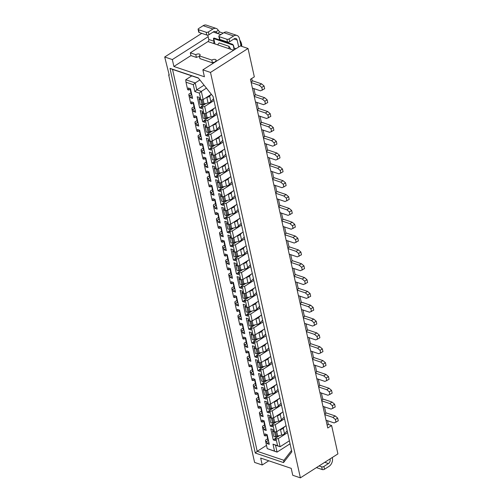 <?xml version="1.0" encoding="UTF-8"?>
<svg xmlns="http://www.w3.org/2000/svg" width="503" height="503" viewBox="0 0 503 503"><rect width="100%" height="100%" fill="white"/><g stroke="black" fill="none" stroke-linecap="round" stroke-linejoin="round"><path stroke-width="0.75" d="M327.522 420.697L328.352 424.431L331.628 425.538L337.915 453.901L300.385 477.85L210.506 72.426L202.872 69.854L204.407 76.77L173.875 66.478L172.34 59.561L164.707 56.99L169.241 75.161L168.694 74.978L254.587 462.414L262.22 464.986L260.686 458.07L291.218 468.356L292.752 475.278L300.385 477.85M324.46 406.858L325.9 413.365L324.687 414.139M321.392 393.025L322.832 399.527L321.618 400.3M318.324 379.187L319.763 385.688L318.55 386.467M315.255 365.348L316.695 371.855L315.482 372.629M312.187 351.509L313.627 358.017L312.413 358.79M309.119 337.676L310.558 344.178L309.345 344.951M306.05 323.838L307.496 330.339L306.277 331.119M302.982 309.999L304.428 316.506L303.215 317.28M299.914 296.16L301.36 302.668L300.146 303.441M296.852 282.328L298.292 288.829L297.078 289.609M293.783 268.489L295.223 274.996L294.01 275.77M290.715 254.65L292.155 261.158L290.941 261.931M287.647 240.818L289.087 247.319L287.873 248.092M284.579 226.979L286.018 233.48L284.805 234.26M281.51 213.14L282.956 219.648L281.737 220.421M278.442 199.301L279.888 205.809L278.668 206.582M275.374 185.469L276.82 191.97L275.606 192.75M272.312 171.63L273.751 178.137L272.538 178.911M269.243 157.791L270.683 164.299L269.47 165.072M266.175 143.959L267.615 150.46L266.401 151.233M263.107 130.12L264.547 136.621L263.333 137.401M260.038 116.281L261.478 122.789L260.265 123.562M256.97 102.442L258.41 108.95L257.196 109.723M253.902 88.61L255.348 95.111L254.128 95.891M251.67 78.537L252.28 81.279L251.06 82.052M202.872 69.854L240.403 45.905L248.036 48.477L254.323 76.846L250.456 79.311L327.761 428.003L331.628 425.538M330.018 458.937L330.106 459.333A3.213 2.238 -71.4 0 1 328.446 463.552L323.901 466.457L324.51 469.224A1.603 0.755 167.5 0 1 322.285 469.582L316.431 467.608M268.784 460.798L262.22 464.986M319.059 465.935L321.669 466.815A1.603 0.755 -12.5 0 0 323.901 466.457M324.51 469.224L329.063 466.325A6.42 4.477 108.6 0 0 332.382 457.887L332.294 457.485M283.541 462.571L291.841 451.813L213.052 96.438L198.264 77.902L170.008 68.377L255.285 453.046L283.541 462.571L283.925 460.308L257.209 451.304L266.502 445.375M248.036 48.477L210.506 72.426M328.352 424.431L327.139 425.211M264.056 85.969L261.78 87.421L259.296 85.303L261.573 83.85L264.056 85.969L264.672 88.742L260.523 90.842L252.405 88.1M259.296 85.303L251.179 82.567M252.148 80.675L261.573 83.85M261.78 87.421L262.396 90.188M267.124 99.808L264.848 101.26L262.365 99.141L264.635 97.689L267.124 99.808L267.741 102.574L263.591 104.674L255.474 101.939M262.365 99.141L254.248 96.406M255.21 94.514L264.635 97.689M264.848 101.26L265.465 104.027M270.193 113.647L267.917 115.099L265.433 112.98L267.703 111.528L270.193 113.647L270.809 116.413L266.659 118.513L258.542 115.778M265.433 112.98L257.31 110.245M258.278 108.352L267.703 111.528M267.917 115.099L268.533 117.865M273.261 127.485L270.985 128.931L268.495 126.813L270.771 125.366L273.261 127.485L273.871 130.252L269.727 132.352L261.61 129.617M268.495 126.813L260.378 124.078M261.346 122.185L270.771 125.366M270.985 128.931L271.601 131.704M276.329 141.318L274.053 142.77L271.563 140.651L273.839 139.199L276.329 141.318L276.939 144.084L272.789 146.184L264.672 143.449M271.563 140.651L263.446 137.916M264.415 136.024L273.839 139.199M274.053 142.77L274.669 145.537M279.398 155.157L277.122 156.609L274.632 154.49L276.908 153.038L279.398 155.157L280.008 157.923L275.858 160.023L267.741 157.288M274.632 154.49L266.515 151.755M267.483 149.863L276.908 153.038M277.122 156.609L277.731 159.376M282.46 168.995L280.19 170.448L277.7 168.329L279.976 166.877L282.46 168.995L283.076 171.762L278.926 173.862L270.809 171.127M277.7 168.329L269.583 165.588M270.551 163.695L279.976 166.877M280.19 170.448L280.8 173.214M285.528 182.828L283.258 184.28L280.768 182.161L283.044 180.709L285.528 182.828L286.144 185.601L281.994 187.701L273.877 184.959M280.768 182.161L272.651 179.426M273.619 177.534L283.044 180.709M283.258 184.28L283.868 187.047M288.596 196.667L286.326 198.119L283.837 196L286.113 194.548L288.596 196.667L289.212 199.433L285.063 201.533L276.946 198.798M283.837 196L275.719 193.265M276.688 191.373L286.113 194.548M286.326 198.119L286.936 200.886M291.665 210.506L289.388 211.958L286.905 209.839L289.175 208.387L291.665 210.506L292.281 213.272L288.131 215.372L280.014 212.637M286.905 209.839L278.788 207.104M279.75 205.211L289.175 208.387M289.388 211.958L290.005 214.724M294.733 224.344L292.457 225.79L289.973 223.672L292.243 222.225L294.733 224.344L295.349 227.111L291.199 229.211L283.082 226.476M289.973 223.672L281.856 220.936M282.818 219.044L292.243 222.225M292.457 225.79L293.073 228.563M297.801 238.177L295.525 239.629L293.042 237.51L295.311 236.058L297.801 238.177L298.411 240.943L294.268 243.043L286.15 240.308M293.042 237.51L284.918 234.775M285.886 232.883L295.311 236.058M295.525 239.629L296.141 242.396M300.869 252.016L298.593 253.468L296.104 251.349L298.38 249.897L300.869 252.016L301.479 254.782L297.336 256.882L289.212 254.147M296.104 251.349L287.986 248.614M288.955 246.721L298.38 249.897M298.593 253.468L299.21 256.234M303.938 265.854L301.662 267.307L299.172 265.188L301.448 263.735L303.938 265.854L304.548 268.621L300.398 270.721L292.281 267.986M299.172 265.188L291.055 262.447M292.023 260.56L301.448 263.735M301.662 267.307L302.278 270.073M307.006 279.693L304.73 281.139L302.24 279.02L304.516 277.574L307.006 279.693L307.616 282.46L303.466 284.56L295.349 281.818M302.24 279.02L294.123 276.285M295.091 274.393L304.516 277.574M304.73 281.139L305.34 283.906M310.068 293.526L307.798 294.978L305.308 292.859L307.584 291.407L310.068 293.526L310.684 296.292L306.534 298.392L298.417 295.657M305.308 292.859L297.191 290.124M298.16 288.232L307.584 291.407M307.798 294.978L308.408 297.745M313.136 307.364L310.867 308.817L308.377 306.698L310.653 305.246L313.136 307.364L313.753 310.131L309.603 312.231L301.486 309.496M308.377 306.698L300.26 303.963M301.228 302.07L310.653 305.246M310.867 308.817L311.476 311.583M316.205 321.203L313.935 322.649L311.445 320.537L313.721 319.084L316.205 321.203L316.821 323.97L312.671 326.07L304.554 323.335M311.445 320.537L303.328 317.795M304.296 315.903L313.721 319.084M313.935 322.649L314.545 325.422M319.273 335.036L316.997 336.488L314.513 334.369L316.783 332.917L319.273 335.036L319.889 337.809L315.739 339.909L307.622 337.167M314.513 334.369L306.396 331.634M307.358 329.742L316.783 332.917M316.997 336.488L317.613 339.255M322.341 348.875L320.065 350.327L317.582 348.208L319.851 346.756L322.341 348.875L322.957 351.641L318.808 353.741L310.691 351.006M317.582 348.208L309.464 345.473M310.426 343.58L319.851 346.756M320.065 350.327L320.681 353.093M325.41 362.713L323.133 364.166L320.65 362.047L322.92 360.594L325.41 362.713L326.019 365.48L321.876 367.58L313.759 364.845M320.65 362.047L312.526 359.305M313.495 357.419L322.92 360.594M323.133 364.166L323.75 366.932M328.478 376.552L326.202 377.998L323.712 375.879L325.988 374.433L328.478 376.552L329.088 379.319L324.944 381.419L316.821 378.677M323.712 375.879L315.595 373.144M316.563 371.252L325.988 374.433M326.202 377.998L326.818 380.771M331.546 390.385L329.27 391.837L326.78 389.718L329.056 388.266L331.546 390.385L332.156 393.151L328.006 395.251L319.889 392.516M326.78 389.718L318.663 386.983M319.631 385.091L329.056 388.266M329.27 391.837L329.886 394.604M334.614 404.223L332.338 405.676L329.849 403.557L332.125 402.104L334.614 404.223L335.224 406.99L331.075 409.09L322.957 406.355M329.849 403.557L321.731 400.822M322.7 398.929L332.125 402.104M332.338 405.676L332.948 408.442M337.676 418.062L335.407 419.515L332.917 417.396L335.193 415.943L337.676 418.062L338.293 420.829L334.143 422.929L326.026 420.194M332.917 417.396L324.8 414.654M325.768 412.762L335.193 415.943M335.407 419.515L336.017 422.281M207.808 35.097L208.16 36.7L172.34 59.561M201.76 33.343L164.707 56.99M233.656 35.99L223.848 32.682L219.295 35.587A1.603 0.755 -12.5 0 0 218.818 36.298A1.603 0.755 -12.5 0 0 219.251 36.681L226.884 39.253A1.603 0.755 -12.5 0 0 229.11 38.894L233.656 35.99A6.42 4.477 -71.4 0 1 236.938 35.443A6.42 4.477 -71.4 0 1 239.434 38.624L241.1 46.144M238.692 46.993L237.158 40.077A3.213 2.238 108.6 0 0 235.913 38.486A3.213 2.238 108.6 0 0 234.272 38.756L229.726 41.661A1.603 0.755 167.5 0 1 227.494 42.019L219.861 39.448A1.603 0.755 167.5 0 1 219.434 39.071L218.818 36.298M220.867 34.581L217.535 33.456L215.831 31.903A3.213 2.238 -71.4 0 0 215.196 31.5A3.213 2.238 -71.4 0 0 213.555 31.777L209.003 34.676A1.603 0.755 167.5 0 1 206.777 35.034L199.144 32.462A1.603 0.755 167.5 0 1 198.716 32.085L198.1 29.319A1.603 0.755 -12.5 0 0 198.534 29.696L206.167 32.267A1.603 0.755 -12.5 0 0 208.393 31.909L212.939 29.004A6.42 4.477 -71.4 0 1 216.221 28.457A6.42 4.477 -71.4 0 1 218.264 30.35L219.805 32.01L223.143 33.129M212.939 29.004L203.124 25.697L198.578 28.602A1.603 0.755 -12.5 0 0 198.1 29.319M203.124 25.697A6.42 4.477 -71.4 0 1 206.406 25.15L216.221 28.457M223.848 32.682A6.42 4.477 -71.4 0 1 227.123 32.135L236.938 35.443M228.915 46.257L219.163 42.969L217.548 44.811L213.153 43.333A1.603 1.119 -71.4 0 0 213.982 41.221L213.517 39.146A1.603 0.868 57.5 0 1 213.75 38.159A1.603 0.868 57.5 0 1 214.303 38.134L232.248 44.182A1.603 0.868 57.5 0 1 233.644 45.93L234.102 48.005A1.603 1.119 -71.4 0 1 233.273 50.118L228.878 48.634L228.915 46.257A9.632 5.219 57.5 0 1 230.726 49.256M199.528 56.745A2.603 1.22 -12.5 0 0 196.409 57.436L190.933 55.594L190.316 52.828L207.946 41.579A1.603 1.119 -71.4 0 0 208.776 39.467L208.16 36.7M190.933 55.594L173.875 66.478M214.982 62.127A2.603 1.22 -12.5 0 0 212.448 62.85L199.949 58.631L199.333 55.864A2.603 1.22 -12.5 0 0 200.106 54.708A2.603 1.22 -12.5 0 0 198.446 53.947A2.603 1.22 -12.5 0 0 195.793 54.67L190.316 52.828M233.241 45.025L234.002 49.156M214.938 43.937L213.75 38.586L233.109 45.107M214.404 38.165L213.75 38.586M215.994 61.479L215.378 61.272A2.603 1.22 -12.5 0 0 216.152 60.115A2.603 1.22 -12.5 0 0 214.485 59.354A2.603 1.22 -12.5 0 0 211.838 60.077L199.333 55.864M212.448 62.85L211.838 60.077M215.491 61.8L215.378 61.272M196.409 57.436L195.793 54.67M240.453 43.208A9.632 5.219 57.5 0 1 241.497 46.276M239.761 40.095A6.42 3.477 57.5 0 1 241.742 45.459L241.736 46.358M169.071 74.381L168.694 74.978M284.861 426.481L283.277 428.166A3.691 1.735 167.5 0 1 280.479 429.556L279.806 429.707M273.33 431.134L272.551 430.87L273.783 436.403L275.644 437.032L276.625 436.409A1.861 0.874 -12.5 0 1 277.694 435.988L281.705 435.089A3.691 1.735 167.5 0 0 284.503 433.705L287.188 430.838M273.186 430.467L272.551 430.87M211.361 94.312L203.137 99.563L201.332 91.395L199.408 93.137L200.911 99.921L199.823 99.55L199.358 97.475L197.182 96.739L199.634 107.812L201.816 108.547L201.357 106.473L202.445 106.837L203.979 113.753L202.891 113.389L202.426 111.314L200.251 110.578L202.703 121.644L204.884 122.38L204.425 120.305L205.513 120.676L207.047 127.592L205.953 127.228L205.494 125.153L203.313 124.417L205.771 135.483L207.953 136.219L207.488 134.144L208.582 134.508L210.116 141.431L209.022 141.06L208.563 138.985L206.381 138.25L208.839 149.322L211.015 150.057L210.556 147.983L211.65 148.347L213.184 155.27L212.09 154.899L211.631 152.824L209.449 152.088L211.901 163.161L214.083 163.896L213.624 161.815L214.718 162.186L216.252 169.102L215.158 168.738L214.699 166.663L212.518 165.927L214.97 176.993L217.151 177.729L216.692 175.654L217.78 176.025L219.314 182.941L218.227 182.57L217.768 180.495L215.586 179.76L218.038 190.832L220.22 191.568L219.761 189.493L220.848 189.857L222.383 196.78L221.295 196.409L220.836 194.334L218.654 193.598L221.106 204.671L223.288 205.406L222.829 203.331L223.917 203.696L225.451 210.612L224.363 210.248L223.904 208.173L221.722 207.437L224.175 218.503L226.356 219.239L225.897 217.164L226.985 217.535L228.519 224.451L227.431 224.087L226.966 222.012L224.791 221.276L227.243 232.342L229.425 233.078L228.966 231.003L230.053 231.367L231.587 238.29L230.5 237.919L230.034 235.844L227.859 235.108L230.311 246.181L232.493 246.916L232.028 244.842L233.122 245.206L234.656 252.129L233.562 251.758L233.103 249.683L230.921 248.947L233.379 260.02L235.561 260.755L235.096 258.674L236.19 259.045L237.724 265.961L236.63 265.597L236.171 263.522L233.989 262.786L236.448 273.852L238.623 274.588L238.164 272.513L239.258 272.884L240.792 279.8L239.698 279.435L239.239 277.354L237.058 276.619L239.51 287.691L241.691 288.426L241.233 286.352L242.327 286.716L243.861 293.639L242.767 293.268L242.308 291.193L240.126 290.457L242.578 301.53L244.76 302.265L244.301 300.19L245.389 300.555L246.923 307.471L245.835 307.107L245.376 305.032L243.194 304.296L245.646 315.368L247.828 316.098L247.369 314.023L248.457 314.394L249.991 321.31L248.903 320.945L248.444 318.871L246.263 318.135L248.715 329.201L250.896 329.937L250.437 327.862L251.525 328.226L253.059 335.149L251.972 334.778L251.513 332.703L249.331 331.967L251.783 343.04L253.965 343.775L253.506 341.7L254.593 342.065L256.128 348.988L255.04 348.617L254.575 346.542L252.399 345.806L254.851 356.879L257.033 357.614L256.574 355.533L257.662 355.904L259.196 362.82L258.108 362.456L257.643 360.381L255.461 359.645L257.92 370.711L260.101 371.447L259.636 369.372L260.73 369.743L262.264 376.659L261.17 376.294L260.711 374.213L258.529 373.484L260.988 384.55L263.17 385.285L262.704 383.211L263.798 383.575L265.333 390.498L264.238 390.127L263.779 388.052L261.598 387.316L264.056 398.389L266.232 399.124L265.773 397.049L266.867 397.414L268.401 404.33L267.307 403.966L266.848 401.891L264.666 401.155L267.118 412.227L269.3 412.957L268.841 410.882L269.935 411.253L271.469 418.169L270.375 417.804L269.916 415.73L267.734 414.994L270.186 426.06L272.368 426.796L271.909 424.721L272.997 425.092L274.531 432.008L273.443 431.637L272.984 429.562L270.803 428.826L273.255 439.899L275.022 438.773M290.061 443.809L277.059 452.109L267.219 448.619L265.565 441.144L266.653 441.515L267.112 443.589L269.294 444.325L267.143 434.636L264.968 433.9L265.427 435.982L264.333 435.611L262.497 427.311L263.585 427.676L264.044 429.751L266.225 430.486L264.081 420.804L261.9 420.068L262.359 422.143L261.264 421.772L259.429 413.472L260.516 413.837L260.975 415.912L263.157 416.647L261.013 406.965L258.831 406.229L259.29 408.304L258.202 407.939L256.36 399.634L257.448 400.004L257.907 402.079L260.089 402.815L257.945 393.126L255.763 392.39L256.222 394.465L255.134 394.101L253.292 385.795L254.38 386.166L254.845 388.241L257.02 388.976L254.876 379.287L252.695 378.558L253.154 380.633L252.066 380.262L250.224 371.962L251.318 372.327L251.777 374.402L253.958 375.137L251.808 365.455L249.626 364.719L250.085 366.794L248.998 366.423L247.155 358.123L248.249 358.494L248.708 360.569L250.89 361.305L248.74 351.616L246.558 350.88L247.017 352.955L245.929 352.59L244.087 344.285L245.181 344.656L245.64 346.73L247.822 347.466L245.671 337.777L243.49 337.041L243.955 339.116L242.861 338.752L241.019 330.452L242.113 330.817L242.572 332.892L244.754 333.627L242.603 323.945L240.428 323.209L240.887 325.284L239.793 324.913L237.957 316.613L239.044 316.978L239.503 319.053L241.685 319.789L239.535 310.106L237.359 309.37L237.818 311.445L236.724 311.08L234.888 302.775L235.976 303.146L236.435 305.22L238.617 305.956L236.473 296.267L234.291 295.531L234.75 297.606L233.656 297.242L231.82 288.936L232.908 289.307L233.367 291.382L235.549 292.117L233.405 282.428L231.223 281.699L231.682 283.774L230.594 283.403L228.752 275.103L229.84 275.468L230.299 277.543L232.48 278.278L230.336 268.596L228.155 267.86L228.614 269.935L227.526 269.564L225.684 261.264L226.771 261.629L227.237 263.71L229.412 264.446L227.268 254.757L225.086 254.021L225.545 256.096L224.457 255.731L222.615 247.426L223.709 247.797L224.168 249.872L226.35 250.607L224.2 240.918L222.018 240.183L222.477 242.257L221.389 241.893L219.547 233.593L220.641 233.958L221.1 236.033L223.282 236.768L221.131 227.086L218.95 226.35L219.409 228.425L218.321 228.054L216.479 219.754L217.573 220.119L218.032 222.194L220.213 222.93L218.063 213.247L215.881 212.511L216.347 214.586L215.253 214.221L213.41 205.916L214.504 206.287L214.963 208.361L217.145 209.097L214.995 199.408L212.819 198.672L213.278 200.747L212.184 200.383L210.348 192.077L211.436 192.448L211.895 194.523L214.077 195.258L211.926 185.569L209.751 184.834L210.21 186.915L209.116 186.544L207.28 178.244L208.368 178.609L208.827 180.684L211.009 181.42L208.864 171.737L206.683 171.001L207.142 173.076L206.054 172.705L204.212 164.406L205.299 164.77L205.758 166.851L207.94 167.581L205.796 157.898L203.614 157.162L204.073 159.237L202.986 158.873L201.143 150.567L202.231 150.938L202.69 153.013L204.872 153.748L202.728 144.059L200.546 143.324L201.005 145.398L199.917 145.034L198.075 136.734L199.163 137.099L199.628 139.174L201.804 139.909L199.66 130.227L197.478 129.491L197.937 131.566L196.849 131.195L195.007 122.895L196.101 123.26L196.56 125.335L198.742 126.071L196.591 116.388L194.41 115.652L194.868 117.727L193.781 117.362L191.939 109.057L193.033 109.428L193.492 111.503L195.673 112.238L193.523 102.549L191.341 101.813L191.8 103.888L190.712 103.524L188.87 95.218L189.964 95.589L190.423 97.664L192.605 98.399L190.455 88.71L188.273 87.975L188.738 90.056L190.505 88.924M199.408 93.137L194.831 91.596L193.297 84.674L185.991 82.215L187.644 89.685L188.738 90.056M273.255 439.899L275.437 440.634L274.978 438.559L279.712 435.535M267.219 448.619L274.525 451.078L272.991 444.162L277.568 445.708L276.065 438.924L274.978 438.559M189.964 95.589L191.354 94.702M188.87 95.218L188.921 94.13L190.945 92.835M267.634 438.761L265.609 440.05L265.565 441.144M264.565 424.922L262.541 426.217L262.497 427.311M261.497 411.089L259.473 412.378L259.429 413.472M258.429 397.251L256.404 398.539L256.36 399.634M255.361 383.412L253.336 384.707L253.292 385.795M252.292 369.579L250.274 370.868L250.224 371.962M249.224 355.74L247.206 357.029L247.155 358.123M246.162 341.902L244.137 343.191L244.087 344.285M243.094 328.063L241.069 329.358L241.019 330.452M240.025 314.23L238.001 315.519L237.957 316.613M236.957 300.392L234.932 301.681L234.888 302.775M233.889 286.553L231.864 287.848L231.82 288.936M230.82 272.72L228.796 274.009L228.752 275.103M227.752 258.882L225.728 260.17L225.684 261.264M224.684 245.043L222.666 246.332L222.615 247.426M221.616 231.204L219.597 232.499L219.547 233.593M218.554 217.371L216.529 218.66L216.479 219.754M215.485 203.533L213.461 204.822L213.41 205.916M212.417 189.694L210.392 190.989L210.348 192.077M209.349 175.855L207.324 177.15L207.28 178.244M206.28 162.023L204.256 163.312L204.212 164.406M203.212 148.184L201.187 149.473L201.143 150.567M200.144 134.345L198.119 135.64L198.075 136.734M197.075 120.513L195.057 121.801L195.007 122.895M194.007 106.674L191.989 107.963L191.939 109.057M191.769 75.884L185.726 79.738L185.991 82.215M266.653 441.515L268.042 440.622M265.427 435.982L267.194 434.85M272.991 444.162L275.525 445.186L277.059 452.109L274.525 451.078M275.525 445.186L280.102 446.733L277.568 445.708M289.395 440.804L280.102 446.733L278.297 438.566L287.59 432.637M284.522 418.798L275.229 424.733L276.763 431.649L286.056 425.72M281.454 404.965L272.161 410.894L273.695 417.811L282.988 411.882M278.385 391.127L269.092 397.056L270.627 403.972L279.92 398.043M275.317 377.288L266.024 383.217L267.558 390.139L276.851 384.21M272.249 363.455L262.956 369.384L264.49 376.301L273.783 370.371M269.18 349.616L259.888 355.546L261.422 362.462L270.715 356.533M266.112 335.778L256.819 341.707L258.353 348.629L267.646 342.694M263.05 321.939L253.757 327.874L255.285 334.791L264.578 328.861M259.982 308.106L250.689 314.035L252.223 320.952L261.516 315.023M256.914 294.268L247.621 300.197L249.155 307.113L258.448 301.184M253.845 280.429L244.552 286.358L246.086 293.28L255.379 287.351M250.777 266.59L241.484 272.525L243.018 279.442L252.311 273.513M247.709 252.758L238.416 258.687L239.95 265.603L249.243 259.674M244.64 238.919L235.347 244.848L236.882 251.77L246.174 245.835M241.572 225.08L232.279 231.015L233.813 237.932L243.106 232.002M238.504 211.247L229.211 217.177L230.745 224.093L240.038 218.164M235.442 197.409L226.149 203.338L227.683 210.254L236.97 204.325M232.373 183.57L223.081 189.499L224.615 196.422L233.908 190.492M229.305 169.731L220.012 175.666L221.546 182.583L230.839 176.654M226.237 155.899L216.944 161.828L218.478 168.744L227.771 162.815M223.169 142.06L213.876 147.989L215.41 154.911L224.703 148.976M220.1 128.221L210.807 134.15L212.341 141.073L221.634 135.144M217.032 114.388L207.739 120.318L209.273 127.234L218.566 121.305M206.431 88.138L201.332 91.395L196.748 89.855L194.831 91.596M213.964 100.55L204.671 106.479L206.205 113.395L215.498 107.466M276.065 438.924L278.297 438.566M272.997 425.092L275.229 424.733M275.644 437.032L274.531 432.008L276.763 431.649M269.935 411.253L272.161 410.894M284.12 417.006L281.435 419.867A3.691 1.735 167.5 0 1 278.637 421.256L274.625 422.149A1.861 0.874 -12.5 0 0 273.557 422.577L272.576 423.199L271.463 418.169L273.695 417.811M266.867 397.414L269.092 397.056M268.401 404.33L270.627 403.972M263.798 383.575L266.024 383.217M277.989 389.328L275.298 392.189A3.691 1.735 167.5 0 1 272.5 393.579L268.489 394.471A1.861 0.874 -12.5 0 0 267.42 394.899L266.445 395.521L265.326 390.498L267.558 390.139M260.73 369.743L262.956 369.384M274.921 375.496L272.23 378.357A3.691 1.735 167.5 0 1 269.432 379.746L265.421 380.639A1.861 0.874 -12.5 0 0 264.352 381.06L263.377 381.689L262.258 376.659L264.49 376.301M257.662 355.904L259.888 355.546M271.853 361.657L269.162 364.518A3.691 1.735 167.5 0 1 266.364 365.907L262.352 366.8A1.861 0.874 -12.5 0 0 261.283 367.228L260.309 367.85L259.196 362.82L261.422 362.462M254.593 342.065L256.819 341.707M268.784 347.818L266.093 350.679A3.691 1.735 167.5 0 1 263.295 352.069L259.284 352.961A1.861 0.874 -12.5 0 0 258.215 353.389L257.24 354.011L256.128 348.981L258.353 348.629M251.525 328.226L253.757 327.874M265.716 333.979L263.025 336.847A3.691 1.735 167.5 0 1 260.233 338.23L256.222 339.129A1.861 0.874 -12.5 0 0 255.153 339.55L254.172 340.173L253.059 335.149L255.285 334.791M248.457 314.394L250.689 314.035M262.648 320.147L259.963 323.008A3.691 1.735 167.5 0 1 257.165 324.397L253.154 325.29A1.861 0.874 -12.5 0 0 252.085 325.711L251.104 326.34L249.991 321.31L252.223 320.952M245.389 300.555L247.621 300.197M259.579 306.308L256.895 309.169A3.691 1.735 167.5 0 1 254.097 310.558L250.085 311.451A1.861 0.874 -12.5 0 0 249.016 311.879L248.036 312.501L246.923 307.471L249.155 307.113M242.327 286.716L244.552 286.358M256.511 292.469L253.826 295.33A3.691 1.735 167.5 0 1 251.028 296.72L247.017 297.613A1.861 0.874 -12.5 0 0 245.948 298.04L244.967 298.663L243.854 293.639L246.086 293.28M239.258 272.884L241.484 272.525M253.449 278.637L250.758 281.498A3.691 1.735 167.5 0 1 247.96 282.887L243.949 283.78A1.861 0.874 -12.5 0 0 242.88 284.201L241.905 284.83L240.786 279.8L243.018 279.442M236.19 259.045L238.416 258.687M250.381 264.798L247.69 267.659A3.691 1.735 167.5 0 1 244.892 269.048L240.88 269.941A1.861 0.874 -12.5 0 0 239.812 270.369L238.837 270.991L237.718 265.961L239.95 265.603M233.122 245.206L235.347 244.848M247.313 250.959L244.621 253.82A3.691 1.735 167.5 0 1 241.824 255.21L237.812 256.102A1.861 0.874 -12.5 0 0 236.743 256.53L235.769 257.152L234.65 252.122L236.882 251.77M230.053 231.367L232.279 231.015M244.244 237.12L241.553 239.988A3.691 1.735 167.5 0 1 238.755 241.371L234.744 242.27A1.861 0.874 -12.5 0 0 233.675 242.691L232.7 243.314L231.587 238.29L233.813 237.932M226.985 217.535L229.211 217.177M241.176 223.288L238.485 226.149A3.691 1.735 167.5 0 1 235.687 227.538L231.676 228.431A1.861 0.874 -12.5 0 0 230.607 228.852L229.632 229.481L228.519 224.451L230.745 224.093M223.917 203.696L226.149 203.338M238.108 209.449L235.417 212.31A3.691 1.735 167.5 0 1 232.625 213.7L228.614 214.592A1.861 0.874 -12.5 0 0 227.545 215.02L226.564 215.642L225.451 210.612L227.683 210.254M220.848 189.857L223.081 189.499M235.039 195.61L232.355 198.471A3.691 1.735 167.5 0 1 229.557 199.861L225.545 200.754A1.861 0.874 -12.5 0 0 224.476 201.181L223.495 201.804L222.383 196.78L224.615 196.422M217.78 176.025L220.012 175.666M231.971 181.778L229.286 184.639A3.691 1.735 167.5 0 1 226.488 186.028L222.477 186.921A1.861 0.874 -12.5 0 0 221.408 187.342L220.427 187.971L219.314 182.941L221.546 182.583M214.718 162.186L216.944 161.828M228.903 167.939L226.218 170.8A3.691 1.735 167.5 0 1 223.42 172.189L219.409 173.082A1.861 0.874 -12.5 0 0 218.34 173.51L217.359 174.132L216.246 169.102L218.478 168.744M211.65 148.347L213.876 147.989M225.841 154.1L223.15 156.961A3.691 1.735 167.5 0 1 220.352 158.351L216.34 159.244A1.861 0.874 -12.5 0 0 215.271 159.671L214.297 160.294L213.178 155.264L215.41 154.911M208.582 134.508L210.807 134.15M210.116 141.431L212.341 141.073M205.513 120.676L207.739 120.318M219.704 126.429L217.013 129.29A3.691 1.735 167.5 0 1 214.215 130.679L210.204 131.572A1.861 0.874 -12.5 0 0 209.135 131.993L208.16 132.622L207.041 127.592L209.273 127.234M213.568 98.751L210.876 101.612A3.691 1.735 167.5 0 1 208.079 103.002L204.073 103.895A1.861 0.874 -12.5 0 0 202.998 104.322L202.024 104.945L200.911 99.921L203.137 99.563M202.445 106.837L204.671 106.479M216.636 112.59L213.945 115.451A3.691 1.735 167.5 0 1 211.147 116.841L207.135 117.733A1.861 0.874 -12.5 0 0 206.067 118.161L205.092 118.783L203.979 113.753L206.205 113.395M271.909 424.721L276.644 421.696M270.186 426.06L271.96 424.934M270.117 416.629L269.482 417.031L270.715 422.57L272.576 423.199M281.793 412.642L280.209 414.334A3.691 1.735 167.5 0 1 277.411 415.717L276.738 415.868M270.262 417.295L269.482 417.031M268.841 410.882L273.582 407.864M267.118 412.227L268.891 411.096M267.049 402.796L266.42 403.199L267.646 408.732L269.514 409.36L270.488 408.738A1.861 0.874 -12.5 0 1 271.557 408.31L275.569 407.417A3.691 1.735 167.5 0 0 278.366 406.028L281.058 403.167M278.725 398.81L277.14 400.495A3.691 1.735 167.5 0 1 274.342 401.884L273.67 402.035M267.194 403.456L266.42 403.199M268.395 404.33L269.514 409.36M265.773 397.049L270.513 394.025M264.056 398.389L265.823 397.257M263.981 388.957L263.352 389.36L264.578 394.893L266.445 395.521M275.657 384.971L274.072 386.656A3.691 1.735 167.5 0 1 271.274 388.046L270.601 388.197M264.125 389.624L263.352 389.36M262.704 383.211L267.445 380.186M260.988 384.55L262.755 383.424M260.912 375.119L260.284 375.521L261.51 381.06L263.377 381.689M272.588 371.132L271.004 372.817A3.691 1.735 167.5 0 1 268.206 374.207L267.533 374.358M261.063 375.785L260.284 375.521M259.636 369.372L264.377 366.347M257.92 370.711L259.686 369.586M257.844 361.286L257.215 361.688L258.441 367.221L260.309 367.85M269.52 357.293L267.936 358.985A3.691 1.735 167.5 0 1 265.138 360.374L264.465 360.519M257.995 361.946L257.215 361.688M256.574 355.533L261.309 352.515M254.851 356.879L256.618 355.747M254.776 347.447L254.147 347.85L255.373 353.383L257.24 354.011M266.452 343.461L264.867 345.146A3.691 1.735 167.5 0 1 262.069 346.536L261.403 346.686M254.927 348.114L254.147 347.85M253.506 341.7L258.24 338.676M251.783 343.04L253.55 341.914M251.707 333.608L251.079 334.011L252.305 339.544L254.172 340.173M263.383 329.622L261.799 331.307A3.691 1.735 167.5 0 1 259.001 332.697L258.335 332.848M251.858 334.275L251.079 334.011M250.437 327.862L255.172 324.837M248.715 329.201L250.481 328.075M248.645 319.77L248.01 320.172L249.237 325.711L251.104 326.34M260.315 315.783L258.731 317.475A3.691 1.735 167.5 0 1 255.933 318.858L255.266 319.009M248.79 320.436L248.01 320.172M247.369 314.023L252.104 310.999M245.646 315.368L247.413 314.237M245.577 305.937L244.942 306.34L246.174 311.873L248.036 312.501M257.253 301.951L255.669 303.636A3.691 1.735 167.5 0 1 252.871 305.025L252.198 305.17M245.722 306.597L244.942 306.34M244.301 300.19L249.042 297.166M242.578 301.53L244.351 300.398M242.509 292.098L241.88 292.501L243.106 298.034L244.967 298.663M254.185 288.112L252.6 289.797A3.691 1.735 167.5 0 1 249.802 291.187L249.13 291.338M242.653 292.765L241.88 292.501M241.233 286.352L245.973 283.327M239.51 287.691L241.283 286.565M239.441 278.26L238.812 278.662L240.038 284.201L241.905 284.83M251.116 274.273L249.532 275.958A3.691 1.735 167.5 0 1 246.734 277.348L246.061 277.499M239.585 278.926L238.812 278.662M238.164 272.513L242.905 269.489M236.448 273.852L238.215 272.727M236.372 264.421L235.744 264.829L236.97 270.363L238.837 270.991M248.048 260.435L246.464 262.126A3.691 1.735 167.5 0 1 243.666 263.515L242.993 263.66M236.517 265.087L235.744 264.829M235.096 258.674L239.837 255.656M233.379 260.02L235.146 258.888M233.304 250.588L232.675 250.991L233.901 256.524L235.769 257.152M244.98 246.602L243.395 248.287A3.691 1.735 167.5 0 1 240.597 249.677L239.925 249.828M233.455 251.249L232.675 250.991M232.028 244.842L236.768 241.817M230.311 246.181L232.078 245.049M230.236 236.75L229.607 237.152L230.833 242.685L232.7 243.314M241.912 232.763L240.327 234.448A3.691 1.735 167.5 0 1 237.529 235.838L236.856 235.989M230.387 237.416L229.607 237.152M228.966 231.003L233.7 227.978M227.243 232.342L229.01 231.217M227.167 222.911L226.539 223.313L227.765 228.852L229.632 229.481M238.843 218.924L237.259 220.616A3.691 1.735 167.5 0 1 234.461 221.999L233.794 222.15M227.318 223.577L226.539 223.313M225.897 217.164L230.632 214.14M224.175 218.503L225.941 217.378M224.099 209.078L223.47 209.481L224.696 215.014L226.564 215.642M235.775 205.092L234.191 206.777A3.691 1.735 167.5 0 1 231.393 208.167L230.726 208.311M224.25 209.738L223.47 209.481M222.829 203.331L227.563 200.307M221.106 204.671L222.873 203.539M221.037 195.239L220.402 195.642L221.628 201.175L223.495 201.804M232.707 191.253L231.122 192.938A3.691 1.735 167.5 0 1 228.324 194.328L227.658 194.479M221.182 195.906L220.402 195.642M219.761 189.493L224.495 186.468M218.038 190.832L219.805 189.706M217.969 181.401L217.334 181.803L218.566 187.336L220.427 187.971M229.645 177.414L228.06 179.099A3.691 1.735 167.5 0 1 225.262 180.489L224.59 180.64M218.113 182.067L217.334 181.803M216.692 175.654L221.433 172.63M214.97 176.993L216.743 175.868M214.9 167.562L214.272 167.964L215.498 173.504L217.359 174.132M226.576 163.576L224.992 165.267A3.691 1.735 167.5 0 1 222.194 166.656L221.521 166.801M215.045 168.228L214.272 167.964M213.624 161.815L218.365 158.797M211.901 163.161L213.674 162.029M211.832 153.729L211.203 154.132L212.429 159.665L214.297 160.294M223.508 149.743L221.924 151.428A3.691 1.735 167.5 0 1 219.126 152.818L218.453 152.969M211.977 154.39L211.203 154.132M210.556 147.983L215.297 144.958M208.839 149.322L210.606 148.19M208.764 139.891L208.135 140.293L209.361 145.826L211.229 146.455L212.203 145.832A1.861 0.874 -12.5 0 1 213.272 145.411L217.283 144.512A3.691 1.735 167.5 0 0 220.081 143.129L222.772 140.262M220.44 135.904L218.855 137.589A3.691 1.735 167.5 0 1 216.057 138.979L215.385 139.13M208.908 140.557L208.135 140.293M210.109 141.431L211.229 146.455M207.488 134.144L212.228 131.12M205.771 135.483L207.538 134.358M205.696 126.052L205.067 126.454L206.293 131.993L208.16 132.622M217.371 122.066L215.787 123.757A3.691 1.735 167.5 0 1 212.989 125.14L212.316 125.291M205.846 126.718L205.067 126.454M204.425 120.305L209.16 117.281M202.703 121.644L204.47 120.519M202.627 112.219L201.999 112.622L203.225 118.155L205.092 118.783M214.303 108.233L212.719 109.918A3.691 1.735 167.5 0 1 209.921 111.308L209.248 111.452M202.778 112.879L201.999 112.622M199.634 107.812L201.401 106.68M199.559 98.381L198.93 98.783L200.156 104.316L202.024 104.945M201.357 106.473L206.092 103.448M211.235 94.394L209.65 96.079A3.691 1.735 167.5 0 1 206.852 97.469L206.186 97.62M199.71 99.047L198.93 98.783M204.073 85.183L196.748 89.855L195.214 82.932L193.297 84.674M199.898 79.946L195.214 82.932L185.726 79.738M263.585 427.676L264.98 426.789M262.359 422.143L264.125 421.011M264.27 421.677L263.811 421.52L264.188 421.281M265.502 427.21L265.037 427.06L263.811 421.52M264.044 429.751L265.81 428.625M260.516 413.837L261.912 412.95M259.29 408.304L261.057 407.179M261.208 407.839L260.743 407.688L261.12 407.443M262.434 413.378L261.969 413.221L260.743 407.688M260.975 415.912L262.748 414.786M257.448 400.004L258.844 399.112M256.222 394.465L257.989 393.34M258.14 394.006L257.674 393.849L258.052 393.61M259.366 399.539L258.9 399.382L257.674 393.849M257.907 402.079L259.68 400.948M254.38 386.166L255.776 385.279M253.154 380.633L254.92 379.501M255.071 380.167L254.606 380.01L254.983 379.771M256.297 385.7L255.832 385.543L254.606 380.01M254.845 388.241L256.612 387.115M251.318 372.327L252.707 371.44M250.085 366.794L251.858 365.668M252.003 366.329L251.538 366.171L251.915 365.933M253.229 371.868L252.764 371.711L251.538 366.171M251.777 374.402L253.543 373.276M248.249 358.494L249.639 357.602M247.017 352.955L248.79 351.83M248.935 352.496L248.469 352.339L248.847 352.1M250.161 358.029L249.702 357.872L248.469 352.339M248.708 360.569L250.475 359.438M245.181 344.656L246.571 343.763M243.955 339.116L245.722 337.991M245.866 338.657L245.407 338.5L245.778 338.261M247.092 344.19L246.633 344.033L245.407 338.5M245.64 346.73L247.407 345.599M242.113 330.817L243.502 329.93M240.887 325.284L242.653 324.152M242.798 324.819L242.339 324.661L242.71 324.422M244.024 330.352L243.565 330.201L242.339 324.661M242.572 332.892L244.339 331.766M239.044 316.978L240.434 316.091M237.818 311.445L239.585 310.32M239.73 310.98L239.271 310.829L239.642 310.584M240.962 316.519L240.497 316.362L239.271 310.829M239.503 319.053L241.27 317.927M235.976 303.146L237.372 302.253M234.75 297.606L236.517 296.481M236.668 297.147L236.203 296.99L236.58 296.751M237.894 302.68L237.429 302.523L236.203 296.99M236.435 305.22L238.202 304.089M232.908 289.307L234.304 288.42M231.682 283.774L233.449 282.642M233.599 283.308L233.134 283.151L233.511 282.912M234.826 288.841L234.36 288.684L233.134 283.151M233.367 291.382L235.14 290.256M229.84 275.468L231.235 274.581M228.614 269.935L230.38 268.803M230.531 269.47L230.066 269.312L230.443 269.074M231.757 275.003L231.292 274.852L230.066 269.312M230.299 277.543L232.072 276.417M226.771 261.629L228.167 260.743M225.545 256.096L227.312 254.971M227.463 255.631L226.998 255.48L227.375 255.241M228.689 261.17L228.224 261.013L226.998 255.48M227.237 263.71L229.003 262.579M223.709 247.797L225.099 246.904M222.477 242.257L224.25 241.132M224.395 241.798L223.929 241.641L224.307 241.402M225.621 247.331L225.155 247.174L223.929 241.641M224.168 249.872L225.935 248.74M220.641 233.958L222.03 233.071M219.409 228.425L221.182 227.293M221.326 227.96L220.861 227.802L221.238 227.563M222.552 233.493L222.093 233.342L220.861 227.802M221.1 236.033L222.867 234.907M217.573 220.119L218.962 219.233M216.347 214.586L218.113 213.461M218.258 214.121L217.799 213.97L218.17 213.725M219.484 219.66L219.025 219.503L217.799 213.97M218.032 222.194L219.798 221.069M214.504 206.287L215.894 205.394M213.278 200.747L215.045 199.622M215.19 200.288L214.731 200.131L215.102 199.892M216.416 205.821L215.957 205.664L214.731 200.131M214.963 208.361L216.73 207.23M211.436 192.448L212.826 191.561M210.21 186.915L211.977 185.783M212.121 186.45L211.662 186.292L212.033 186.053M213.354 191.983L212.888 191.825L211.662 186.292M211.895 194.523L213.662 193.397M208.368 178.609L209.764 177.722M207.142 173.076L208.908 171.944M209.059 172.611L208.594 172.454L208.971 172.215M210.285 178.144L209.82 177.993L208.594 172.454M208.827 180.684L210.594 179.558M205.299 164.77L206.695 163.884M204.073 159.237L205.84 158.112M205.991 158.772L205.526 158.621L205.903 158.382M207.217 164.311L206.752 164.154L205.526 158.621M205.758 166.851L207.532 165.72M202.231 150.938L203.627 150.045M201.005 145.398L202.772 144.273M202.923 144.939L202.458 144.782L202.835 144.543M204.149 150.472L203.684 150.315L202.458 144.782M202.69 153.013L204.463 151.881M199.163 137.099L200.559 136.212M197.937 131.566L199.704 130.434M199.854 131.101L199.389 130.943L199.766 130.705M201.081 136.634L200.615 136.476L199.389 130.943M199.628 139.174L201.395 138.048M196.101 123.26L197.49 122.374M194.868 117.727L196.642 116.602M196.786 117.262L196.321 117.105L196.698 116.866M198.012 122.801L197.553 122.644L196.321 117.105M196.56 125.335L198.327 124.21M193.033 109.428L194.422 108.535M191.8 103.888L193.573 102.763M193.718 103.429L193.253 103.272L193.63 103.033M194.944 108.962L194.485 108.805L193.253 103.272M193.492 111.503L195.258 110.371M267.338 435.516L266.879 435.359L267.25 435.12M268.571 441.049L268.105 440.892L266.879 435.359M267.112 443.589L268.879 442.458M190.65 89.591L190.191 89.433L190.562 89.194M191.876 95.124L191.417 94.966L190.191 89.433M190.423 97.664L192.19 96.538M255.285 453.046L257.209 451.304L172.542 69.401L198.452 78.135M283.925 460.308L291.533 450.437M172.542 69.401L170.008 68.377M329.641 459.176L330.106 459.333M328.446 463.552L324.743 462.307M321.669 466.815L322.285 469.582M229.11 38.894L229.726 41.661M226.884 39.253L227.494 42.019M199.144 32.462L198.534 29.696M219.805 32.01L217.535 33.456L213.203 31.997M237.158 40.077L233.92 38.983M209.003 34.676L208.393 31.909M215.831 31.903L218.264 30.35M206.777 35.034L206.167 32.267M219.251 36.681L219.861 39.448M213.832 38.951L213.517 39.146M213.982 41.221L208.776 39.467M236.07 48.672L234.102 48.005M213.153 43.333L207.946 41.579M233.618 50.231L233.273 50.118M228.878 48.634L217.548 44.811M272.538 417.999L273.557 422.577M273.663 417.817L274.625 422.149M277.411 415.717L278.637 421.256M280.209 414.334L281.435 419.867M269.476 404.161L270.488 408.738M270.595 403.978L271.557 408.31M274.342 401.884L275.569 407.417M277.14 400.495L278.366 406.028M266.408 390.322L267.42 394.899M267.527 390.146L268.489 394.471M271.274 388.046L272.5 393.579M274.072 386.656L275.298 392.189M263.339 376.489L264.352 381.06M264.465 376.307L265.421 380.639M268.206 374.207L269.432 379.746M271.004 372.817L272.23 378.357M260.271 362.65L261.283 367.228M261.397 362.468L262.352 366.8M265.138 360.374L266.364 365.907M267.936 358.985L269.162 364.518M257.203 348.812L258.215 353.389M258.328 348.629L259.284 352.961M262.069 346.536L263.295 352.069M264.867 345.146L266.093 350.679M254.134 334.973L255.153 339.55M255.26 334.797L256.222 339.129M259.001 332.697L260.233 338.23M261.799 331.307L263.025 336.847M251.066 321.14L252.085 325.711M252.192 320.958L253.154 325.29M255.933 318.858L257.165 324.397M258.731 317.475L259.963 323.008M247.998 307.302L249.016 311.879M249.123 307.119L250.085 311.451M252.871 305.025L254.097 310.558M255.669 303.636L256.895 309.169M244.93 293.463L245.948 298.04M246.055 293.28L247.017 297.613M249.802 291.187L251.028 296.72M252.6 289.797L253.826 295.33M241.868 279.624L242.88 284.201M242.987 279.448L243.949 283.78M246.734 277.348L247.96 282.887M249.532 275.958L250.758 281.498M238.799 265.791L239.812 270.369M239.918 265.609L240.88 269.941M243.666 263.515L244.892 269.048M246.464 262.126L247.69 267.659M235.731 251.953L236.743 256.53M236.856 251.77L237.812 256.102M240.597 249.677L241.824 255.21M243.395 248.287L244.621 253.82M232.663 238.114L233.675 242.691M233.788 237.938L234.744 242.27M237.529 235.838L238.755 241.371M240.327 234.448L241.553 239.988M229.594 224.281L230.607 228.852M230.72 224.099L231.676 228.431M234.461 221.999L235.687 227.538M237.259 220.616L238.485 226.149M226.526 210.443L227.545 215.02M227.652 210.26L228.614 214.592M231.393 208.167L232.625 213.7M234.191 206.777L235.417 212.31M223.458 196.604L224.476 201.181M224.583 196.422L225.545 200.754M228.324 194.328L229.557 199.861M231.122 192.938L232.355 198.471M220.389 182.765L221.408 187.342M221.515 182.589L222.477 186.921M225.262 180.489L226.488 186.028M228.06 179.099L229.286 184.639M217.321 168.933L218.34 173.51M218.447 168.75L219.409 173.082M222.194 166.656L223.42 172.189M224.992 165.267L226.218 170.8M214.259 155.094L215.271 159.671M215.378 154.911L216.34 159.244M219.126 152.818L220.352 158.351M221.924 151.428L223.15 156.961M211.191 141.255L212.203 145.832M212.31 141.079L213.272 145.411M216.057 138.979L217.283 144.512M218.855 137.589L220.081 143.129M208.123 127.422L209.135 131.993M209.248 127.24L210.204 131.572M212.989 125.14L214.215 130.679M215.787 123.757L217.013 129.29M205.054 113.584L206.067 118.161M206.18 113.401L207.135 117.733M209.921 111.308L211.147 116.841M212.719 109.918L213.945 115.451M201.986 99.745L202.998 104.322M203.111 99.563L204.073 103.895M206.852 97.469L208.079 103.002M209.65 96.079L210.876 101.612M275.606 431.832L276.625 436.409M276.732 431.656L277.694 435.988M280.479 429.556L281.705 435.089M283.277 428.166L284.503 433.705"/></g></svg>
